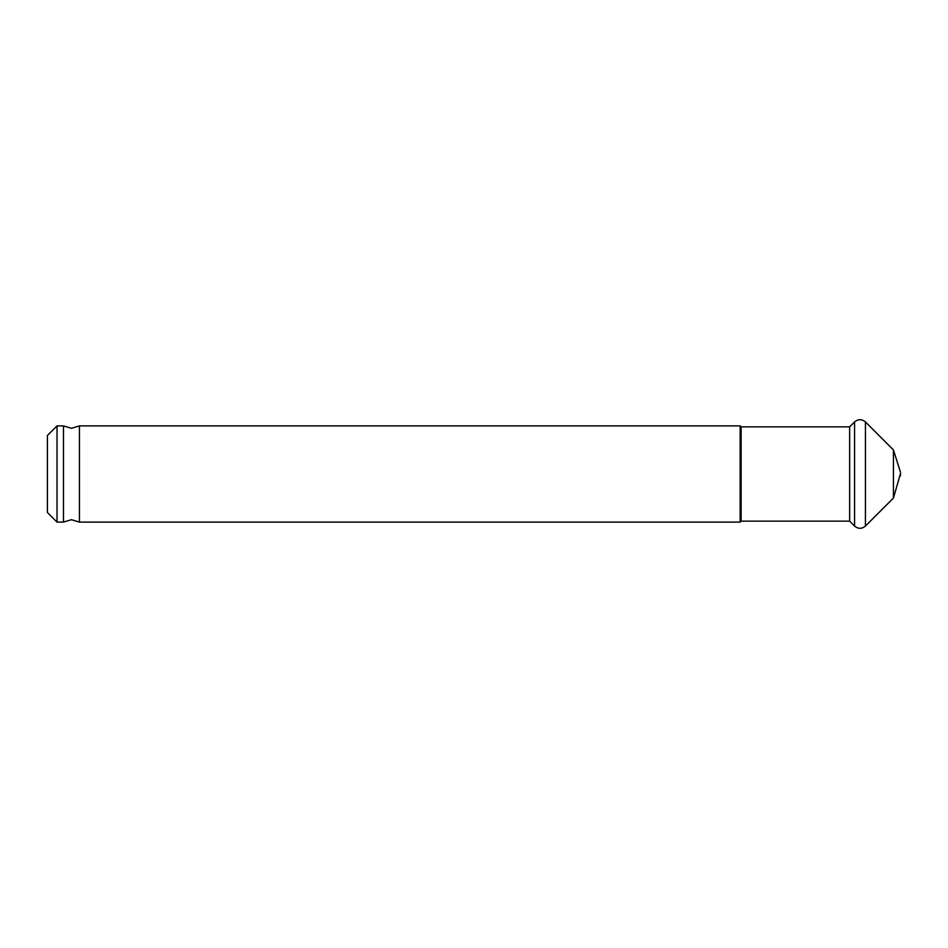 <?xml version="1.0" encoding="UTF-8"?>
<svg xmlns="http://www.w3.org/2000/svg" width="948" height="948" viewBox="0 0 948 948"><rect width="100%" height="100%" fill="white"/><g stroke="black" fill="none" stroke-linecap="round" stroke-linejoin="round"><path stroke-width="1.42" d="M63.48 522.111L63.48 425.889L71.456 428.295L79.431 425.889L79.431 522.111L71.456 519.705L63.48 522.111L57.022 522.111L57.022 425.889L63.48 425.889M849.645 521.151L854.563 526.057L854.563 421.943L849.645 426.849L849.645 521.151L741.123 521.151L740.163 522.111L740.163 425.889L79.431 425.889M741.123 521.151L741.123 426.849L740.163 425.889M900.6 473.23L893.443 498.056L893.443 449.945L865.441 421.943C861.815 418.957 858.189 418.957 854.563 421.943M57.022 522.111L47.4 512.489L47.4 435.511L57.022 425.889M893.443 498.056L865.441 526.057L865.441 421.943M740.163 522.111L79.431 522.111M865.441 526.057C861.815 529.043 858.189 529.043 854.563 526.057M900.422 475.932L900.6 474.77M900.422 472.068L893.443 449.945M849.645 426.849L741.123 426.849"/></g></svg>
